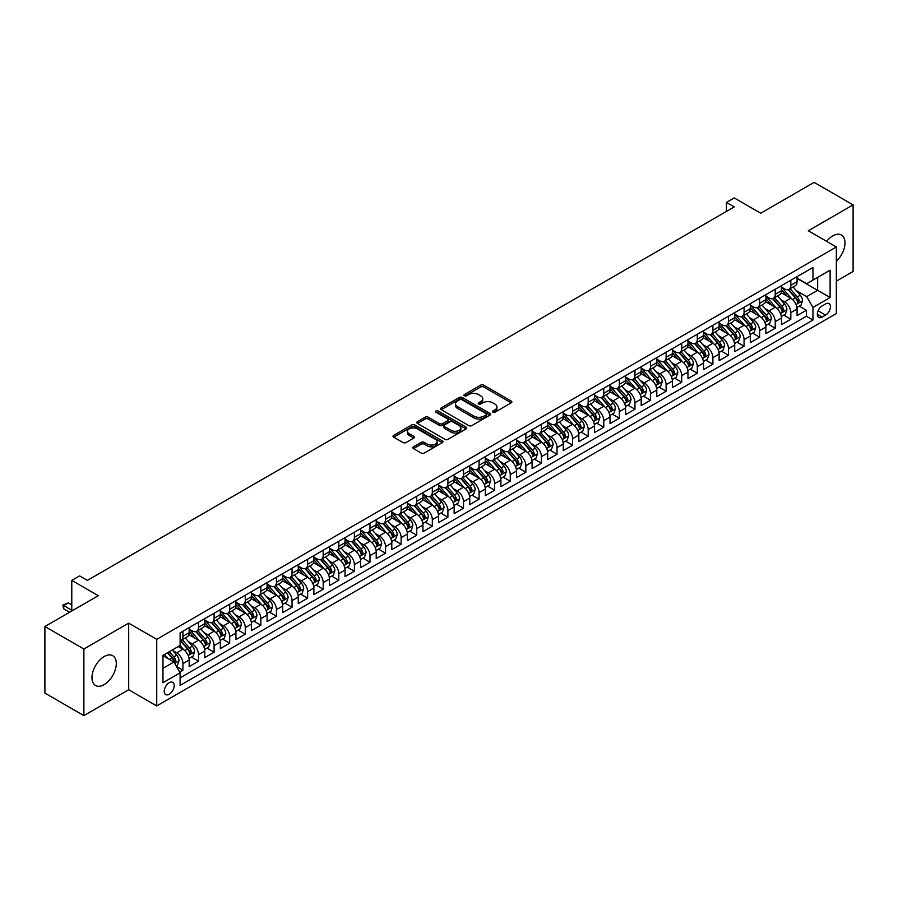 <?xml version="1.0" encoding="UTF-8"?>
<svg xmlns="http://www.w3.org/2000/svg" width="898" height="898" viewBox="0 0 898 898"><rect width="100%" height="100%" fill="white"/><g stroke="black" fill="none" stroke-linecap="round" stroke-linejoin="round"><path stroke-width="1.35" d="M492.845 412.216A1.515 0.876 0 0 0 494.989 412.216L511.243 402.832A2.166 1.246 0 0 0 511.871 401.945A2.166 1.246 0 0 0 511.243 401.069L483.708 385.163A2.166 1.246 0 0 0 480.643 385.163L464.389 394.548A1.515 0.876 0 0 0 463.94 395.165A1.515 0.876 0 0 0 464.389 395.794A1.515 0.876 0 0 0 466.533 395.794L468.633 394.57A6.926 3.996 0 0 1 478.421 394.57L480.722 395.895A6.926 3.996 0 0 1 482.742 398.723A6.926 3.996 0 0 1 480.722 401.552L478.612 402.764A1.515 0.876 0 0 0 478.174 403.382A1.515 0.876 0 0 0 478.612 403.999A1.515 0.876 0 0 0 480.756 403.999L482.866 402.787A6.926 3.996 0 0 1 492.654 402.787L494.944 404.111A6.926 3.996 0 0 1 496.976 406.94A6.926 3.996 0 0 1 494.944 409.769L492.845 410.981A1.515 0.876 0 0 0 492.396 411.598A1.515 0.876 0 0 0 492.845 412.216L492.845 410.981M104.134 684.646A17.197 9.923 120 0 0 115.359 669.493A17.197 9.923 120 0 0 112.733 655.72A17.197 9.923 120 0 0 104.134 656.561A17.197 9.923 120 0 0 92.898 671.715A17.197 9.923 120 0 0 95.536 685.5A17.197 9.923 120 0 0 104.134 684.646M836.341 261.307A17.197 9.923 120 0 0 841.437 235.007A17.197 9.923 120 0 0 832.839 235.848A17.197 9.923 120 0 0 826.654 241.371M169.206 694.233A7.049 4.075 120 0 0 173.819 688.014A7.049 4.075 120 0 0 172.73 682.357A7.049 4.075 120 0 0 169.206 682.716A7.049 4.075 120 0 0 164.603 688.923A7.049 4.075 120 0 0 165.681 694.581A7.049 4.075 120 0 0 169.206 694.233M413.473 446.822A2.166 1.246 0 0 0 412.844 447.709A2.166 1.246 0 0 0 413.473 448.585L421.207 453.052A2.166 1.246 0 0 0 424.26 453.052L442.321 442.624A2.166 1.246 0 0 0 442.95 441.749A2.166 1.246 0 0 0 442.321 440.862L414.775 424.956A2.166 1.246 0 0 0 411.711 424.956L393.661 435.384A2.166 1.246 0 0 0 393.032 436.271A2.166 1.246 0 0 0 393.661 437.146L403 442.534A2.166 1.246 0 0 0 406.053 442.534L413.776 438.078A2.166 1.246 0 0 0 414.416 437.191A2.166 1.246 0 0 0 413.776 436.316L409.151 433.644A5.792 3.345 0 0 1 407.456 431.276A5.792 3.345 0 0 1 411.026 428.189A5.792 3.345 0 0 1 417.334 428.918L435.474 439.38A5.792 3.345 0 0 1 437.169 441.749A5.792 3.345 0 0 1 433.588 444.836A5.792 3.345 0 0 1 427.28 444.106L424.26 442.366A2.166 1.246 0 0 0 421.207 442.366L413.473 446.822L413.473 448.585M836.341 281.164L853.1 271.488L853.1 204.89L814.127 182.395L760.741 213.219L734.25 197.919L726.448 202.42L734.25 206.922L87.375 580.389L79.585 575.887L71.784 580.389L71.784 610.988M83.873 649.007L83.873 715.605L128.683 689.731L128.683 623.133L83.873 649.007L44.9 626.512L98.286 595.688L71.784 580.389M128.683 623.133L156.735 639.331L836.341 246.972L836.341 313.559L156.735 705.929L156.735 639.331M853.1 204.89L808.29 230.764L836.341 246.972M468.79 425.585A2.166 1.246 0 0 0 471.843 425.585L489.904 415.157A2.166 1.246 0 0 0 490.533 414.27A2.166 1.246 0 0 0 489.904 413.394L462.358 397.488A2.166 1.246 0 0 0 459.293 397.488L441.244 407.916A2.166 1.246 0 0 0 440.615 408.792A2.166 1.246 0 0 0 441.244 409.679L468.79 425.585M436.574 412.541A1.515 0.876 0 0 1 438.112 412.754L438.112 410.958L466.107 427.122A2.166 1.246 0 0 1 466.747 428.009A2.166 1.246 0 0 1 466.107 428.896L448.057 439.313A2.166 1.246 0 0 1 444.993 439.313L417.458 423.418L425.181 418.984L425.181 417.188L417.458 421.645A2.166 1.246 0 0 0 416.818 422.531A2.166 1.246 0 0 0 417.458 423.418L417.458 421.645M425.181 418.984A2.166 1.246 0 0 1 428.245 418.984L428.245 417.188A2.166 1.246 0 0 0 425.181 417.188M428.245 417.188L439.414 423.632A2.166 1.246 0 0 0 442.467 423.632L447.597 420.679A2.166 1.246 0 0 0 448.225 419.793A2.166 1.246 0 0 0 447.597 418.906L435.968 412.193A1.515 0.876 0 0 1 435.519 411.576A1.515 0.876 0 0 1 436.462 410.768A1.515 0.876 0 0 1 438.112 410.958M83.873 715.605L44.9 693.11L44.9 626.512M179.69 672.063L182.923 670.2L176.457 666.462M172.775 650.579L176.693 652.835A8.823 5.096 60 0 1 182.923 663.633L189.164 660.03L189.164 666.597L198.514 661.197L191.42 657.111M188.367 641.576L192.273 643.832A8.823 5.096 60 0 1 198.514 654.631L204.744 651.028L204.744 657.605L214.094 652.206L207.011 648.109M203.947 632.574L207.865 634.83A8.823 5.096 60 0 1 214.094 645.628L220.336 642.036L220.336 648.603L229.686 643.204L222.592 639.107M219.539 623.571L223.456 625.839A8.823 5.096 60 0 1 229.686 636.637L235.927 633.034L235.927 639.601L245.277 634.201L238.183 630.104M235.13 614.58L239.036 616.836A8.823 5.096 60 0 1 245.277 627.635L251.507 624.031L251.507 630.609L260.858 625.21L253.775 621.113M250.71 605.578L254.628 607.834A8.823 5.096 60 0 1 260.858 618.632L267.099 615.04L267.099 621.607L276.449 616.208L269.355 612.11M266.302 596.575L270.219 598.843A8.823 5.096 60 0 1 276.449 609.641L282.679 606.038L282.679 612.604L292.041 607.205L284.947 603.108M281.882 587.584L285.8 589.84A8.823 5.096 60 0 1 292.041 600.639L298.271 597.035L298.271 603.602L307.621 598.203L300.527 594.117M297.474 578.581L301.391 580.838A8.823 5.096 60 0 1 307.621 591.636L313.862 588.033L313.862 594.611L323.213 589.211L316.118 585.114M313.065 569.579L316.972 571.835A8.823 5.096 60 0 1 323.213 582.634L329.443 579.042L329.443 585.608L338.793 580.209L331.71 576.112M328.646 560.577L332.563 562.844A8.823 5.096 60 0 1 338.793 573.642L345.034 570.039L345.034 576.606L354.384 571.207L347.29 567.121M344.237 551.585L348.155 553.841A8.823 5.096 60 0 1 354.384 564.64L360.626 561.037L360.626 567.615L369.976 562.215L362.882 558.118M359.829 542.583L363.735 544.839A8.823 5.096 60 0 1 369.976 555.638L376.206 552.046L376.206 558.612L385.556 553.213L378.462 549.116M375.409 533.58L379.326 535.848A8.823 5.096 60 0 1 385.556 546.646L391.797 543.043L391.797 549.61L401.148 544.21L394.054 540.113M391 524.589L394.907 526.845A8.823 5.096 60 0 1 401.148 537.644L407.378 534.041L407.378 540.607L416.739 535.208L409.645 531.122M406.581 515.587L410.498 517.843A8.823 5.096 60 0 1 416.739 528.641L422.969 525.038L422.969 531.616L432.32 526.217L425.225 522.12M422.172 506.584L426.09 508.84A8.823 5.096 60 0 1 432.32 519.639L438.561 516.047L438.561 522.614L447.911 517.214L440.817 513.117M437.764 497.582L441.67 499.849A8.823 5.096 60 0 1 447.911 510.648L454.141 507.044L454.141 513.611L463.491 508.212L456.409 504.126M453.344 488.591L457.262 490.847A8.823 5.096 60 0 1 463.491 501.645L469.733 498.042L469.733 504.62L479.083 499.221L471.989 495.124M468.936 479.588L472.853 481.844A8.823 5.096 60 0 1 479.083 492.643L485.313 489.051L485.313 495.617L494.675 490.218L487.58 486.121M484.527 470.586L488.433 472.853A8.823 5.096 60 0 1 494.675 483.652L500.904 480.048L500.904 486.615L510.255 481.216L503.161 477.119M500.107 461.594L504.025 463.851A8.823 5.096 60 0 1 510.255 474.649L516.496 471.046L516.496 477.613L525.846 472.213L518.752 468.127M515.699 452.592L519.605 454.848A8.823 5.096 60 0 1 525.846 465.647L532.076 462.055L532.076 468.621L541.438 463.222L534.344 459.125M531.279 443.59L535.197 445.846A8.823 5.096 60 0 1 541.438 456.644L547.668 453.052L547.668 459.619L557.018 454.22L549.924 450.123M546.871 434.587L550.788 436.855A8.823 5.096 60 0 1 557.018 447.653L563.259 444.05L563.259 450.616L572.61 445.217L565.516 441.131M562.462 425.596L566.369 427.852A8.823 5.096 60 0 1 572.61 438.651L578.84 435.047L578.84 441.625L588.19 436.226L581.107 432.129M578.043 416.593L581.96 418.85A8.823 5.096 60 0 1 588.19 429.648L594.431 426.056L594.431 432.623L603.782 427.224L596.687 423.126M593.634 407.591L597.552 409.858A8.823 5.096 60 0 1 603.782 420.657L610.011 417.054L610.011 423.62L619.373 418.221L612.279 414.124M609.226 398.6L613.132 400.856A8.823 5.096 60 0 1 619.373 411.654L625.603 408.051L625.603 414.618L634.953 409.219L627.859 405.133M624.806 389.597L628.723 391.854A8.823 5.096 60 0 1 634.953 402.652L641.194 399.06L641.194 405.627L650.545 400.227L643.451 396.13M640.397 380.595L644.304 382.851A8.823 5.096 60 0 1 650.545 393.65L656.775 390.058L656.775 396.624L666.125 391.225L659.042 387.128M655.978 371.592L659.895 373.86A8.823 5.096 60 0 1 666.125 384.658L672.366 381.055L672.366 387.622L681.717 382.222L674.623 378.137M671.569 362.601L675.487 364.857A8.823 5.096 60 0 1 681.717 375.656L687.958 372.053L687.958 378.63L697.308 373.231L690.214 369.134M687.161 353.599L691.067 355.855A8.823 5.096 60 0 1 697.308 366.653L703.538 363.061L703.538 369.628L712.889 364.229L705.806 360.132M702.741 344.596L706.659 346.864A8.823 5.096 60 0 1 712.889 357.662L719.13 354.059L719.13 360.626L728.48 355.226L721.386 351.129M718.333 335.605L722.25 337.861A8.823 5.096 60 0 1 728.48 348.66L734.71 345.056L734.71 351.623L744.072 346.224L736.977 342.138M733.913 326.603L737.83 328.859A8.823 5.096 60 0 1 744.072 339.657L750.301 336.065L750.301 342.632L759.652 337.233L752.558 333.136M749.504 317.6L753.422 319.856A8.823 5.096 60 0 1 759.652 330.655L765.893 327.063L765.893 333.629L775.243 328.23L768.149 324.133M765.096 308.598L769.002 310.865A8.823 5.096 60 0 1 775.243 321.664L781.473 318.06L781.473 324.627L790.824 319.228L790.824 312.661A8.823 5.096 -120 0 0 784.594 301.863L780.676 299.606M783.741 315.142L790.824 319.228M189.164 660.03A8.823 5.096 -120 0 0 182.923 649.232L178.253 646.538M204.744 651.028A8.823 5.096 -120 0 0 198.514 640.229L188.872 634.673M220.336 642.036A8.823 5.096 -120 0 0 214.094 631.238L204.463 625.67M235.927 633.034A8.823 5.096 -120 0 0 229.686 622.235L220.044 616.668M251.507 624.031A8.823 5.096 -120 0 0 245.277 613.233L235.635 607.665M267.099 615.04A8.823 5.096 -120 0 0 260.858 604.242L251.227 598.674M282.679 606.038A8.823 5.096 -120 0 0 276.449 595.239L266.807 589.672M298.271 597.035A8.823 5.096 -120 0 0 292.041 586.237L282.399 580.669M313.862 588.033A8.823 5.096 -120 0 0 307.621 577.234L297.979 571.678M329.443 579.042A8.823 5.096 -120 0 0 323.213 568.243L313.57 562.676M345.034 570.039A8.823 5.096 -120 0 0 338.793 559.241L329.162 553.673M360.626 561.037A8.823 5.096 -120 0 0 354.384 550.238L344.742 544.671M376.206 552.046A8.823 5.096 -120 0 0 369.976 541.247L360.334 535.679M391.797 543.043A8.823 5.096 -120 0 0 385.556 532.245L375.925 526.677M407.378 534.041A8.823 5.096 -120 0 0 401.148 523.242L391.506 517.675M422.969 525.038A8.823 5.096 -120 0 0 416.739 514.24L407.097 508.683M438.561 516.047A8.823 5.096 -120 0 0 432.32 505.248L422.677 499.681M454.141 507.044A8.823 5.096 -120 0 0 447.911 496.246L438.269 490.678M469.733 498.042A8.823 5.096 -120 0 0 463.491 487.244L453.86 481.676M485.313 489.051A8.823 5.096 -120 0 0 479.083 478.252L469.441 472.685M500.904 480.048A8.823 5.096 -120 0 0 494.675 469.25L485.032 463.682M516.496 471.046A8.823 5.096 -120 0 0 510.255 460.247L500.624 454.68M532.076 462.055A8.823 5.096 -120 0 0 525.846 451.245L516.204 445.689M547.668 453.052A8.823 5.096 -120 0 0 541.438 442.254L531.796 436.686M563.259 444.05A8.823 5.096 -120 0 0 557.018 433.251L547.376 427.684M578.84 435.047A8.823 5.096 -120 0 0 572.61 424.249L562.967 418.681M594.431 426.056A8.823 5.096 -120 0 0 588.19 415.258L578.559 409.69M610.011 417.054A8.823 5.096 -120 0 0 603.782 406.255L594.139 400.688M625.603 408.051A8.823 5.096 -120 0 0 619.373 397.253L609.731 391.685M641.194 399.06A8.823 5.096 -120 0 0 634.953 388.25L625.311 382.694M656.775 390.058A8.823 5.096 -120 0 0 650.545 379.259L640.903 373.691M672.366 381.055A8.823 5.096 -120 0 0 666.125 370.257L656.494 364.689M687.958 372.053A8.823 5.096 -120 0 0 681.717 361.254L672.074 355.698M703.538 363.061A8.823 5.096 -120 0 0 697.308 352.263L687.666 346.695M719.13 354.059A8.823 5.096 -120 0 0 712.889 343.261L703.257 337.693M734.71 345.056A8.823 5.096 -120 0 0 728.48 334.258L718.838 328.69M750.301 336.065A8.823 5.096 -120 0 0 744.072 325.256L734.429 319.699M765.893 327.063A8.823 5.096 -120 0 0 759.652 316.264L750.01 310.697M781.473 318.06A8.823 5.096 -120 0 0 775.243 307.262L765.601 301.694M825.588 303.928L822.164 305.915A6.836 3.94 120 0 0 817.696 311.932A6.836 3.94 120 0 0 818.74 317.409A6.836 3.94 120 0 0 822.164 317.073L825.588 315.097A6.836 3.94 120 0 0 830.055 309.069A6.836 3.94 120 0 0 829 303.591A6.836 3.94 120 0 0 825.588 303.928M162.976 668.314L173.886 662.017L180.116 672.815L180.116 685.41L812.959 320.036L812.959 307.442L806.73 296.643L796.268 290.604M180.116 672.815L162.976 682.716L162.976 655.349L180.116 645.449L180.116 632.854L812.959 267.481L812.959 280.086L830.111 270.186L830.111 297.541L812.959 307.442M189.164 629.071L192.273 630.879A8.823 5.096 60 0 0 196.684 631.316L202.926 627.713A8.823 5.096 -120 0 0 204.744 623.672L204.744 618.632M204.744 620.08L207.865 621.876A8.823 5.096 60 0 0 212.276 622.314L218.506 618.711A8.823 5.096 -120 0 0 220.336 614.681L220.336 609.641M220.336 611.078L223.456 612.874A8.823 5.096 60 0 0 227.856 613.312L234.097 609.708A8.823 5.096 -120 0 0 235.927 605.679L235.927 600.639M235.927 602.075L239.036 603.871A8.823 5.096 60 0 0 243.448 604.309L249.678 600.717A8.823 5.096 -120 0 0 251.507 596.676L251.507 591.636M251.507 593.073L254.628 594.88A8.823 5.096 60 0 0 259.039 595.318L265.269 591.715A8.823 5.096 -120 0 0 267.099 587.674L267.099 582.634M267.099 584.082L270.219 585.878A8.823 5.096 60 0 0 274.62 586.315L280.861 582.712A8.823 5.096 -120 0 0 282.679 578.682L282.679 573.642M282.679 575.079L285.8 576.875A8.823 5.096 60 0 0 290.211 577.313L296.441 573.721A8.823 5.096 -120 0 0 298.271 569.68L298.271 564.64M298.271 566.077L301.391 567.884A8.823 5.096 60 0 0 305.803 568.322L312.033 564.719A8.823 5.096 -120 0 0 313.862 560.678L313.862 555.638M313.862 557.086L316.972 558.882A8.823 5.096 60 0 0 321.383 559.319L327.624 555.716A8.823 5.096 -120 0 0 329.443 551.686L329.443 546.646M329.443 548.083L332.563 549.879A8.823 5.096 60 0 0 336.974 550.317L343.204 546.714A8.823 5.096 -120 0 0 345.034 542.684L345.034 537.644M345.034 539.081L348.155 540.877A8.823 5.096 60 0 0 352.555 541.314L358.796 537.722A8.823 5.096 -120 0 0 360.626 533.681L360.626 528.641M360.626 530.078L363.735 531.885A8.823 5.096 60 0 0 368.146 532.323L374.376 528.72A8.823 5.096 -120 0 0 376.206 524.679L376.206 519.639M376.206 521.087L379.326 522.883A8.823 5.096 60 0 0 383.738 523.321L389.968 519.717A8.823 5.096 -120 0 0 391.797 515.688L391.797 510.648M391.797 512.085L394.907 513.88A8.823 5.096 60 0 0 399.318 514.318L405.559 510.726A8.823 5.096 -120 0 0 407.378 506.685L407.378 501.645M407.378 503.082L410.498 504.889A8.823 5.096 60 0 0 414.91 505.327L421.14 501.724A8.823 5.096 -120 0 0 422.969 497.683L422.969 492.643M422.969 494.091L426.09 495.887A8.823 5.096 60 0 0 430.49 496.325L436.731 492.721A8.823 5.096 -120 0 0 438.561 488.692L438.561 483.652M438.561 485.088L441.67 486.884A8.823 5.096 60 0 0 446.082 487.322L452.323 483.719A8.823 5.096 -120 0 0 454.141 479.689L454.141 474.649M454.141 476.086L457.262 477.882A8.823 5.096 60 0 0 461.673 478.32L467.903 474.728A8.823 5.096 -120 0 0 469.733 470.687L469.733 465.647M469.733 467.083L472.853 468.891A8.823 5.096 60 0 0 477.253 469.328L483.494 465.725A8.823 5.096 -120 0 0 485.313 461.684L485.313 456.644M485.313 458.092L488.433 459.888A8.823 5.096 60 0 0 492.845 460.326L499.075 456.723A8.823 5.096 -120 0 0 500.904 452.693L500.904 447.653M500.904 449.09L504.025 450.886A8.823 5.096 60 0 0 508.436 451.324L514.666 447.732A8.823 5.096 -120 0 0 516.496 443.691L516.496 438.651M516.496 440.087L519.605 441.895A8.823 5.096 60 0 0 524.017 442.332L530.258 438.729A8.823 5.096 -120 0 0 532.076 434.688L532.076 429.648M532.076 431.096L535.197 432.892A8.823 5.096 60 0 0 539.608 433.33L545.838 429.727A8.823 5.096 -120 0 0 547.668 425.697L547.668 420.657M547.668 422.094L550.788 423.89A8.823 5.096 60 0 0 555.189 424.327L561.43 420.724A8.823 5.096 -120 0 0 563.259 416.694L563.259 411.654M563.259 413.091L566.369 414.887A8.823 5.096 60 0 0 570.78 415.325L577.021 411.733A8.823 5.096 -120 0 0 578.84 407.692L578.84 402.652M578.84 404.089L581.96 405.896A8.823 5.096 60 0 0 586.372 406.334L592.601 402.731A8.823 5.096 -120 0 0 594.431 398.69L594.431 393.65M594.431 395.098L597.552 396.894A8.823 5.096 60 0 0 601.952 397.331L608.193 393.728A8.823 5.096 -120 0 0 610.011 389.698L610.011 384.658M610.011 386.095L613.132 387.891A8.823 5.096 60 0 0 617.543 388.329L623.773 384.737A8.823 5.096 -120 0 0 625.603 380.696L625.603 375.656M625.603 377.093L628.723 378.9A8.823 5.096 60 0 0 633.135 379.338L639.365 375.734A8.823 5.096 -120 0 0 641.194 371.693L641.194 366.653M641.194 368.101L644.304 369.897A8.823 5.096 60 0 0 648.715 370.335L654.956 366.732A8.823 5.096 -120 0 0 656.775 362.702L656.775 357.662M656.775 359.099L659.895 360.895A8.823 5.096 60 0 0 664.307 361.333L670.537 357.73A8.823 5.096 -120 0 0 672.366 353.7L672.366 348.66M672.366 350.097L675.487 351.904A8.823 5.096 60 0 0 679.887 352.33L686.128 348.738A8.823 5.096 -120 0 0 687.958 344.697L687.958 339.657M687.958 341.094L691.067 342.901A8.823 5.096 60 0 0 695.479 343.339L701.708 339.736A8.823 5.096 -120 0 0 703.538 335.695L703.538 330.655M703.538 332.103L706.659 333.899A8.823 5.096 60 0 0 711.07 334.337L717.3 330.733A8.823 5.096 -120 0 0 719.13 326.704L719.13 321.664M719.13 323.1L722.25 324.896A8.823 5.096 60 0 0 726.65 325.334L732.891 321.742A8.823 5.096 -120 0 0 734.71 317.701L734.71 312.661M734.71 314.098L737.83 315.905A8.823 5.096 60 0 0 742.242 316.343L748.472 312.74A8.823 5.096 -120 0 0 750.301 308.699L750.301 303.659M750.301 305.107L753.422 306.903A8.823 5.096 60 0 0 757.833 307.341L764.063 303.737A8.823 5.096 -120 0 0 765.893 299.708L765.893 294.667M765.893 296.104L769.002 297.9A8.823 5.096 60 0 0 773.414 298.338L779.655 294.735A8.823 5.096 -120 0 0 781.473 290.705L781.473 285.665M180.116 677.855L806.415 316.264L806.415 310.237L797.065 315.636L797.065 309.058A8.823 5.096 -120 0 0 790.824 298.259L781.193 292.703M781.473 287.102L784.594 288.909A8.823 5.096 -120 0 0 789.005 289.336A8.823 5.096 -120 0 0 790.824 285.306L790.824 280.266M789.005 289.336L795.235 285.744A8.823 5.096 -120 0 0 797.065 281.703L797.065 276.663M182.923 631.238L182.923 636.278A8.823 5.096 60 0 1 181.104 640.308A8.823 5.096 60 0 1 180.116 640.667M181.104 640.308L187.334 636.716A8.823 5.096 -120 0 0 189.164 632.675L189.164 627.635M198.514 622.235L198.514 627.275A8.823 5.096 60 0 1 196.684 631.316M214.094 613.233L214.094 618.273A8.823 5.096 60 0 1 212.276 622.314M229.686 604.242L229.686 609.271A8.823 5.096 60 0 1 227.856 613.312M245.277 595.239L245.277 600.279A8.823 5.096 60 0 1 243.448 604.309M260.858 586.237L260.858 591.277A8.823 5.096 60 0 1 259.039 595.318M276.449 577.234L276.449 582.274A8.823 5.096 60 0 1 274.62 586.315M292.041 568.243L292.041 573.283A8.823 5.096 60 0 1 290.211 577.313M307.621 559.241L307.621 564.281A8.823 5.096 60 0 1 305.803 568.322M323.213 550.238L323.213 555.278A8.823 5.096 60 0 1 321.383 559.319M338.793 541.247L338.793 546.287A8.823 5.096 60 0 1 336.974 550.317M354.384 532.245L354.384 537.285A8.823 5.096 60 0 1 352.555 541.314M369.976 523.242L369.976 528.282A8.823 5.096 60 0 1 368.146 532.323M385.556 514.24L385.556 519.28A8.823 5.096 60 0 1 383.738 523.321M401.148 505.248L401.148 510.289A8.823 5.096 60 0 1 399.318 514.318M416.739 496.246L416.739 501.286A8.823 5.096 60 0 1 414.91 505.327M432.32 487.244L432.32 492.284A8.823 5.096 60 0 1 430.49 496.325M447.911 478.252L447.911 483.292A8.823 5.096 60 0 1 446.082 487.322M463.491 469.25L463.491 474.29A8.823 5.096 60 0 1 461.673 478.32M479.083 460.247L479.083 465.287A8.823 5.096 60 0 1 477.253 469.328M494.675 451.245L494.675 456.285A8.823 5.096 60 0 1 492.845 460.326M510.255 442.254L510.255 447.294A8.823 5.096 60 0 1 508.436 451.324M525.846 433.251L525.846 438.291A8.823 5.096 60 0 1 524.017 442.332M541.438 424.249L541.438 429.289A8.823 5.096 60 0 1 539.608 433.33M557.018 415.258L557.018 420.298A8.823 5.096 60 0 1 555.189 424.327M572.61 406.255L572.61 411.295A8.823 5.096 60 0 1 570.78 415.325M588.19 397.253L588.19 402.293A8.823 5.096 60 0 1 586.372 406.334M603.782 388.25L603.782 393.29A8.823 5.096 60 0 1 601.952 397.331M619.373 379.259L619.373 384.299A8.823 5.096 60 0 1 617.543 388.329M634.953 370.257L634.953 375.297A8.823 5.096 60 0 1 633.135 379.338M650.545 361.254L650.545 366.294A8.823 5.096 60 0 1 648.715 370.335M666.125 352.263L666.125 357.303A8.823 5.096 60 0 1 664.307 361.333M681.717 343.261L681.717 348.301A8.823 5.096 60 0 1 679.887 352.33M697.308 334.258L697.308 339.298A8.823 5.096 60 0 1 695.479 343.339M712.889 325.256L712.889 330.296A8.823 5.096 60 0 1 711.07 334.337M728.48 316.264L728.48 321.304A8.823 5.096 60 0 1 726.65 325.334M744.072 307.262L744.072 312.302A8.823 5.096 60 0 1 742.242 316.343M759.652 298.259L759.652 303.3A8.823 5.096 60 0 1 757.833 307.341M775.243 289.268L775.243 294.308A8.823 5.096 60 0 1 773.414 298.338M775.243 321.664L775.243 328.23M759.652 330.655L759.652 337.233M744.072 339.657L744.072 346.224M728.48 348.66L728.48 355.226M712.889 357.662L712.889 364.229M697.308 366.653L697.308 373.231M681.717 375.656L681.717 382.222M666.125 384.658L666.125 391.225M650.545 393.65L650.545 400.227M634.953 402.652L634.953 409.219M619.373 411.654L619.373 418.221M603.782 420.657L603.782 427.224M588.19 429.648L588.19 436.226M572.61 438.651L572.61 445.217M557.018 447.653L557.018 454.22M541.438 456.644L541.438 463.222M525.846 465.647L525.846 472.213M510.255 474.649L510.255 481.216M494.675 483.652L494.675 490.218M479.083 492.643L479.083 499.221M463.491 501.645L463.491 508.212M447.911 510.648L447.911 517.214M432.32 519.639L432.32 526.217M416.739 528.641L416.739 535.208M401.148 537.644L401.148 544.21M385.556 546.646L385.556 553.213M369.976 555.638L369.976 562.215M354.384 564.64L354.384 571.207M338.793 573.642L338.793 580.209M323.213 582.634L323.213 589.211M307.621 591.636L307.621 598.203M292.041 600.639L292.041 607.205M276.449 609.641L276.449 616.208M260.858 618.632L260.858 625.21M245.277 627.635L245.277 634.201M229.686 636.637L229.686 643.204M214.094 645.628L214.094 652.206M198.514 654.631L198.514 661.197M182.923 663.633L182.923 670.2M173.886 662.017L162.976 655.708M806.73 296.643L817.64 290.346L817.64 277.381L830.111 270.186M797.065 278.47L830.111 297.541M797.065 278.099L806.73 283.689L812.959 280.086M128.683 689.731L156.735 705.929M726.448 202.42L726.448 211.423M799.321 306.139L806.415 310.237M806.415 316.264L812.959 320.036M493.451 412.429L494.944 411.565A6.926 3.996 0 0 0 496.976 408.736L496.976 406.94M482.742 398.723L482.742 400.53A6.926 3.996 0 0 1 480.722 403.348L479.218 404.212M511.209 402.854L483.708 386.971A2.166 1.246 0 0 0 480.643 386.971L464.996 396.007M489.87 415.168L462.358 399.284A2.166 1.246 0 0 0 459.293 399.284L441.277 409.701M486.076 414.887A1.515 0.876 0 0 0 486.514 414.27A1.515 0.876 0 0 0 486.076 413.652L461.898 399.7A1.515 0.876 0 0 0 459.754 399.7L457.542 400.979A6.926 3.996 0 0 0 455.511 403.808A6.926 3.996 0 0 0 457.542 406.637L474.065 416.167A6.926 3.996 0 0 0 483.854 416.167L486.076 414.887L486.076 416.694A1.515 0.876 0 0 0 486.514 416.077L486.514 414.27M455.511 403.808L455.511 405.604A6.926 3.996 0 0 0 457.542 408.433L457.542 406.637M486.076 416.694L483.854 417.974A6.926 3.996 0 0 1 474.065 417.974L457.542 408.433M428.245 418.984L439.414 425.439A2.166 1.246 0 0 0 442.467 425.439L447.597 422.475A2.166 1.246 0 0 0 448.225 421.589L448.225 419.793M438.112 412.754L466.073 428.907M450.998 430.322A5.792 3.345 0 0 0 457.306 431.051A5.792 3.345 0 0 0 460.876 427.964A5.792 3.345 0 0 0 459.181 425.596L452.794 421.914A2.166 1.246 0 0 0 449.741 421.914L444.611 424.877A2.166 1.246 0 0 0 443.982 425.753A2.166 1.246 0 0 0 444.611 426.64L450.998 430.322L450.998 432.129A5.792 3.345 0 0 0 457.306 432.847A5.792 3.345 0 0 0 460.876 429.76L460.876 427.964M443.982 425.753L443.982 427.56A2.166 1.246 0 0 0 444.611 428.436L444.611 426.64M450.998 432.129L444.611 428.436M437.169 441.749L437.169 443.545A5.792 3.345 0 0 1 433.588 446.632A5.792 3.345 0 0 1 427.28 445.902L424.26 444.162A2.166 1.246 0 0 0 421.207 444.162L413.507 448.607M407.456 431.276L407.456 433.072A5.792 3.345 0 0 0 409.151 435.44L409.151 433.644M413.754 438.101L409.151 435.44M442.287 442.647L414.775 426.763A2.166 1.246 0 0 0 411.711 426.763L393.694 437.169M796.93 307.52L800.96 305.197L802.52 300.695A5.837 3.368 -120 0 0 800.241 295.206L793.125 286.967M791.699 298.832L783.247 289.055A16.86 9.732 -120 0 0 781.473 287.203M787.063 296.093L782.338 290.615A13.998 8.082 -120 0 0 781.473 289.684M788.208 289.661L795.415 298.001A5.837 3.368 60 0 1 797.491 302.02L799.366 300.942A5.837 3.368 -120 0 0 797.278 296.912L790.161 288.673M788.635 289.526L796.369 298.484A2.975 1.717 60 0 1 797.121 299.651L799.366 300.942M797.491 302.02L797.918 302.716M781.35 316.523L785.368 314.188L786.929 309.687A5.837 3.368 -120 0 0 784.661 304.209L777.533 295.958M776.108 307.834L767.667 298.057A16.86 9.732 -120 0 0 765.893 296.194M771.472 305.084L766.746 299.618A13.998 8.082 -120 0 0 765.893 298.675M772.617 298.652L779.823 306.993A5.837 3.368 60 0 1 781.911 311.022L783.774 309.945A5.837 3.368 -120 0 0 781.698 305.915L774.57 297.676M773.043 298.518L780.789 307.486A2.975 1.717 60 0 1 781.529 308.643L783.774 309.945M781.911 311.022L782.338 311.718M765.758 325.514L769.788 323.19L771.348 318.689A5.837 3.368 -120 0 0 769.07 313.211L761.953 304.961M760.516 316.837L752.075 307.049A16.86 9.732 -120 0 0 750.301 305.197M755.892 314.087L751.166 308.62A13.998 8.082 -120 0 0 750.301 307.677M757.036 307.655L764.232 315.995A5.837 3.368 60 0 1 766.32 320.025L768.194 318.936A5.837 3.368 -120 0 0 766.106 314.917L758.99 306.667M757.463 307.52L765.197 316.478A2.975 1.717 60 0 1 765.949 317.645L768.194 318.936M766.32 320.025L766.746 320.709M750.167 334.516L754.197 332.193L755.757 327.691A5.837 3.368 -120 0 0 753.478 322.202L746.361 313.963M744.936 325.828L736.483 316.051A16.86 9.732 -120 0 0 734.71 314.199M740.3 323.089L735.574 317.611A13.998 8.082 -120 0 0 734.71 316.68M741.445 316.657L748.651 324.997A5.837 3.368 60 0 1 750.728 329.016L752.603 327.938A5.837 3.368 -120 0 0 750.526 323.92L743.398 315.669M741.871 316.523L749.606 325.48A2.975 1.717 60 0 1 750.358 326.648L752.603 327.938M750.728 329.016L751.155 329.712M734.586 343.519L738.616 341.184L740.165 336.694A5.837 3.368 -120 0 0 737.898 331.205L730.77 322.954M729.344 334.831L720.903 325.054A16.86 9.732 -120 0 0 719.13 323.201M724.708 332.08L719.994 326.614A13.998 8.082 -120 0 0 719.13 325.671M725.865 325.66L733.06 334A5.837 3.368 60 0 1 735.148 338.018L737.011 336.941A5.837 3.368 -120 0 0 734.934 332.911L727.807 324.672M726.28 325.514L734.025 334.483A2.975 1.717 60 0 1 734.777 335.639L737.011 336.941M735.148 338.018L735.574 338.714M718.995 352.51L723.025 350.186L724.585 345.685A5.837 3.368 -120 0 0 722.306 340.207L715.19 331.957M713.764 343.833L705.312 334.045A16.86 9.732 -120 0 0 703.538 332.193M709.128 341.083L704.402 335.616A13.998 8.082 -120 0 0 703.538 334.673M710.273 334.651L717.48 342.991A5.837 3.368 60 0 1 719.556 347.021L721.431 345.943A5.837 3.368 -120 0 0 719.343 341.914L712.226 333.663M710.7 334.516L718.434 343.474A2.975 1.717 60 0 1 719.186 344.641L721.431 345.943M719.556 347.021L719.983 347.706M703.415 361.512L707.433 359.189L708.993 354.688A5.837 3.368 -120 0 0 706.715 349.199L699.598 340.959M698.173 352.824L689.72 343.047A16.86 9.732 -120 0 0 687.958 341.195M693.537 350.085L688.811 344.619A13.998 8.082 -120 0 0 687.958 343.676M694.682 343.653L701.888 351.994A5.837 3.368 60 0 1 703.976 356.012L705.839 354.935A5.837 3.368 -120 0 0 703.763 350.916L696.635 342.666M695.108 343.519L702.853 352.476A2.975 1.717 60 0 1 703.594 353.644L705.839 354.935M703.976 356.012L704.391 356.708M687.823 370.515L691.853 368.191L693.413 363.69A5.837 3.368 -120 0 0 691.134 358.201L684.007 349.962M682.581 361.827L674.14 352.05A16.86 9.732 -120 0 0 672.366 350.198M677.956 359.088L673.231 353.61A13.998 8.082 -120 0 0 672.366 352.678M679.101 352.656L686.297 360.996A5.837 3.368 60 0 1 688.384 365.015L690.259 363.937A5.837 3.368 -120 0 0 688.171 359.907L681.054 351.668M679.517 352.521L687.262 361.479A2.975 1.717 60 0 1 688.014 362.646L690.259 363.937M688.384 365.015L688.811 365.711M672.232 379.517L676.261 377.182L677.822 372.681A5.837 3.368 -120 0 0 675.543 367.203L668.426 358.953M667.001 370.829L658.548 361.052A16.86 9.732 -120 0 0 656.775 359.189M662.365 368.079L657.639 362.612A13.998 8.082 -120 0 0 656.775 361.67M663.51 361.647L670.716 369.987A5.837 3.368 60 0 1 672.793 374.017L674.667 372.939A5.837 3.368 -120 0 0 672.58 368.91L665.463 360.67M663.936 361.512L671.67 370.481A2.975 1.717 60 0 1 672.422 371.637L674.667 372.939M672.793 374.017L673.219 374.713M656.651 388.508L660.67 386.185L662.23 381.684A5.837 3.368 -120 0 0 659.963 376.206L652.835 367.956M651.409 379.832L642.968 370.043A16.86 9.732 -120 0 0 641.194 368.191M646.773 377.081L642.059 371.615A13.998 8.082 -120 0 0 641.194 370.672M647.918 370.649L655.125 378.99A5.837 3.368 60 0 1 657.213 383.019L659.076 381.931A5.837 3.368 -120 0 0 656.999 377.912L649.871 369.662M648.345 370.515L656.09 379.472A2.975 1.717 60 0 1 656.842 380.64L659.076 381.931M657.213 383.019L657.639 383.704M641.06 397.511L645.09 395.187L646.65 390.686A5.837 3.368 -120 0 0 644.371 385.197L637.254 376.958M635.818 388.823L627.376 379.046A16.86 9.732 -120 0 0 625.603 377.194M631.193 386.084L626.467 380.606A13.998 8.082 -120 0 0 625.603 379.674M632.338 379.652L639.544 387.992A5.837 3.368 60 0 1 641.621 392.011L643.496 390.933A5.837 3.368 -120 0 0 641.408 386.915L634.291 378.664M632.764 379.517L640.499 388.475A2.975 1.717 60 0 1 641.251 389.642L643.496 390.933M641.621 392.011L642.048 392.707M625.468 406.513L629.498 404.179L631.058 399.689A5.837 3.368 -120 0 0 628.78 394.2L621.663 385.949M620.237 397.825L611.785 388.048A16.86 9.732 -120 0 0 610.011 386.196M615.601 395.075L610.876 389.609A13.998 8.082 -120 0 0 610.011 388.666M616.746 388.643L623.953 396.983A5.837 3.368 60 0 1 626.029 401.013L627.904 399.936A5.837 3.368 -120 0 0 625.827 395.906L618.7 387.667M617.173 388.508L624.907 397.477A2.975 1.717 60 0 1 625.659 398.633L627.904 399.936M626.029 401.013L626.456 401.709M609.888 415.505L613.918 413.181L615.467 408.68A5.837 3.368 -120 0 0 613.199 403.202L606.071 394.952M604.646 406.828L596.205 397.039A16.86 9.732 -120 0 0 594.431 395.187M600.021 404.078L595.295 398.611A13.998 8.082 -120 0 0 594.431 397.668M601.166 397.646L608.361 405.986A5.837 3.368 60 0 1 610.449 410.016L612.313 408.927A5.837 3.368 -120 0 0 610.236 404.908L603.108 396.658M601.581 397.511L609.327 406.468A2.975 1.717 60 0 1 610.079 407.636L612.313 408.927M610.449 410.016L610.876 410.7M594.296 424.507L598.326 422.183L599.886 417.682A5.837 3.368 -120 0 0 597.608 412.193L590.491 403.954M589.066 415.819L580.613 406.042A16.86 9.732 -120 0 0 578.84 404.19M584.43 413.08L579.704 407.613A13.998 8.082 -120 0 0 578.84 406.671M585.575 406.648L592.781 414.988A5.837 3.368 60 0 1 594.858 419.007L596.732 417.929A5.837 3.368 -120 0 0 594.644 413.911L587.528 405.66M586.001 406.513L593.735 415.471A2.975 1.717 60 0 1 594.487 416.638L596.732 417.929M594.858 419.007L595.284 419.703M578.716 433.51L582.735 431.186L584.295 426.685A5.837 3.368 -120 0 0 582.027 421.196L574.9 412.957M573.474 424.821L565.022 415.044A16.86 9.732 -120 0 0 563.259 413.192M568.838 422.082L564.112 416.605A13.998 8.082 -120 0 0 563.259 415.673M569.983 415.651L577.19 423.991A5.837 3.368 60 0 1 579.277 428.009L581.141 426.932A5.837 3.368 -120 0 0 579.064 422.902L571.936 414.663M570.41 415.516L578.155 424.473A2.975 1.717 60 0 1 578.896 425.641L581.141 426.932M579.277 428.009L579.693 428.705M563.125 442.512L567.154 440.177L568.715 435.676A5.837 3.368 -120 0 0 566.436 430.198L559.308 421.948M557.883 433.824L549.441 424.047A16.86 9.732 -120 0 0 547.668 422.183M553.258 431.074L548.532 425.607A13.998 8.082 -120 0 0 547.668 424.664M554.403 424.642L561.598 432.982A5.837 3.368 60 0 1 563.686 437.012L565.56 435.934A5.837 3.368 -120 0 0 563.473 431.904L556.356 423.665M554.818 424.507L562.563 433.476A2.975 1.717 60 0 1 563.315 434.632L565.56 435.934M563.686 437.012L564.112 437.708M547.533 451.503L551.563 449.18L553.123 444.678A5.837 3.368 -120 0 0 550.844 439.201L543.728 430.95M542.302 442.815L533.85 433.038A16.86 9.732 -120 0 0 532.076 431.186M537.666 440.076L532.941 434.61A13.998 8.082 -120 0 0 532.076 433.667M538.811 433.644L546.018 441.984A5.837 3.368 60 0 1 548.094 446.014L549.969 444.925A5.837 3.368 -120 0 0 547.881 440.907L540.764 432.656M539.238 433.51L546.972 442.467A2.975 1.717 60 0 1 547.724 443.634L549.969 444.925M548.094 446.014L548.521 446.699M531.953 460.506L535.983 458.182L537.532 453.681A5.837 3.368 -120 0 0 535.264 448.192L528.136 439.953M526.711 451.817L518.269 442.041A16.86 9.732 -120 0 0 516.496 440.188M522.075 449.079L517.36 443.601A13.998 8.082 -120 0 0 516.496 442.669M523.22 442.647L530.426 450.987A5.837 3.368 60 0 1 532.514 455.005L534.377 453.928A5.837 3.368 -120 0 0 532.301 449.909L525.173 441.659M523.646 442.512L531.391 451.469A2.975 1.717 60 0 1 532.144 452.637L534.377 453.928M532.514 455.005L532.941 455.701M516.361 469.508L520.391 467.173L521.951 462.683A5.837 3.368 -120 0 0 519.673 457.194L512.556 448.944M511.119 460.82L502.678 451.043A16.86 9.732 -120 0 0 500.904 449.191M506.494 458.07L501.769 452.603A13.998 8.082 -120 0 0 500.904 451.66M507.639 451.638L514.846 459.978A5.837 3.368 60 0 1 516.922 464.008L518.797 462.93A5.837 3.368 -120 0 0 516.709 458.9L509.593 450.661M508.066 451.503L515.8 460.472A2.975 1.717 60 0 1 516.552 461.628L518.797 462.93M516.922 464.008L517.349 464.704M500.77 478.499L504.799 476.176L506.36 471.675A5.837 3.368 -120 0 0 504.081 466.197L496.964 457.946M495.539 469.822L487.086 460.034A16.86 9.732 -120 0 0 485.313 458.182M490.903 467.072L486.177 461.606A13.998 8.082 -120 0 0 485.313 460.663M492.048 460.64L499.254 468.981A5.837 3.368 60 0 1 501.331 473.01L503.206 471.921A5.837 3.368 -120 0 0 501.129 467.903L494.001 459.653M492.474 460.506L500.208 469.463A2.975 1.717 60 0 1 500.961 470.631L503.206 471.921M501.331 473.01L501.758 473.695M485.189 487.502L489.219 485.178L490.768 480.677A5.837 3.368 -120 0 0 488.501 475.188L481.373 466.949M479.947 478.814L471.506 469.037A16.86 9.732 -120 0 0 469.733 467.185M475.323 476.075L470.597 470.608A13.998 8.082 -120 0 0 469.733 469.665M476.468 469.643L483.663 477.983A5.837 3.368 60 0 1 485.751 482.002L487.614 480.924A5.837 3.368 -120 0 0 485.537 476.905L478.41 468.655M476.883 469.508L484.628 478.466A2.975 1.717 60 0 1 485.38 479.633L487.614 480.924M485.751 482.002L486.177 482.697M469.598 496.504L473.628 494.181L475.188 489.679A5.837 3.368 -120 0 0 472.909 484.19L465.793 475.951M464.367 487.816L455.915 478.039A16.86 9.732 -120 0 0 454.141 476.187M459.731 485.077L455.005 479.599A13.998 8.082 -120 0 0 454.141 478.668M460.876 478.645L468.083 486.985A5.837 3.368 60 0 1 470.159 491.004L472.034 489.926A5.837 3.368 -120 0 0 469.946 485.897L462.829 477.657M461.303 478.499L469.037 487.468A2.975 1.717 60 0 1 469.789 488.635L472.034 489.926M470.159 491.004L470.586 491.7M454.018 505.507L458.036 503.172L459.596 498.671A5.837 3.368 -120 0 0 457.329 493.193L450.201 484.942M448.776 496.819L440.334 487.042A16.86 9.732 -120 0 0 438.561 485.178M444.14 494.068L439.414 488.602A13.998 8.082 -120 0 0 438.561 487.659M445.285 487.636L452.491 495.977A5.837 3.368 60 0 1 454.579 500.006L456.442 498.929A5.837 3.368 -120 0 0 454.366 494.899L447.238 486.66M445.711 487.502L453.456 496.471A2.975 1.717 60 0 1 454.197 497.627L456.442 498.929M454.579 500.006L454.994 500.702M438.426 514.498L442.456 512.174L444.016 507.673A5.837 3.368 -120 0 0 441.737 502.195L434.61 493.945M433.184 505.81L424.743 496.033A16.86 9.732 -120 0 0 422.969 494.181M428.559 503.071L423.834 497.604A13.998 8.082 -120 0 0 422.969 496.661M429.704 496.639L436.899 504.979A5.837 3.368 60 0 1 438.987 509.009L440.862 507.92A5.837 3.368 -120 0 0 438.774 503.901L431.657 495.651M430.12 496.504L437.865 505.462A2.975 1.717 60 0 1 438.617 506.629L440.862 507.92M438.987 509.009L439.414 509.694M422.835 523.5L426.864 521.177L428.425 516.676A5.837 3.368 -120 0 0 426.146 511.187L419.029 502.947M417.604 514.812L409.151 505.035A16.86 9.732 -120 0 0 407.378 503.183M412.968 512.073L408.242 506.595A13.998 8.082 -120 0 0 407.378 505.664M414.113 505.641L421.319 513.982A5.837 3.368 60 0 1 423.396 518L425.27 516.922A5.837 3.368 -120 0 0 423.183 512.904L416.066 504.654M414.539 505.507L422.273 514.464A2.975 1.717 60 0 1 423.025 515.632L425.27 516.922M423.396 518L423.822 518.696M407.254 532.503L411.284 530.168L412.833 525.678A5.837 3.368 -120 0 0 410.566 520.189L403.438 511.939M402.012 523.815L393.571 514.038A16.86 9.732 -120 0 0 391.797 512.186M397.376 521.065L392.662 515.598A13.998 8.082 -120 0 0 391.797 514.655M398.521 514.633L405.728 522.973A5.837 3.368 60 0 1 407.815 527.003L409.679 525.925A5.837 3.368 -120 0 0 407.602 521.895L400.474 513.656M398.948 514.498L406.693 523.467A2.975 1.717 60 0 1 407.445 524.623L409.679 525.925M407.815 527.003L408.242 527.698M391.663 541.494L395.692 539.17L397.253 534.669A5.837 3.368 -120 0 0 394.974 529.191L387.857 520.941M386.421 532.817L377.979 523.029A16.86 9.732 -120 0 0 376.206 521.177M381.796 530.067L377.07 524.6A13.998 8.082 -120 0 0 376.206 523.657M382.941 523.635L390.147 531.975A5.837 3.368 60 0 1 392.224 536.005L394.099 534.916A5.837 3.368 -120 0 0 392.011 530.898L384.894 522.647M383.367 523.5L391.101 532.458A2.975 1.717 60 0 1 391.854 533.625L394.099 534.916M392.224 536.005L392.651 536.69M376.071 550.496L380.101 548.173L381.661 543.672A5.837 3.368 -120 0 0 379.383 538.183L372.266 529.943M370.84 541.808L362.388 532.031A16.86 9.732 -120 0 0 360.626 530.179M366.204 539.069L361.479 533.603A13.998 8.082 -120 0 0 360.626 532.66M367.349 532.637L374.556 540.978A5.837 3.368 60 0 1 376.644 544.996L378.507 543.919A5.837 3.368 -120 0 0 376.43 539.9L369.303 531.65M367.776 532.503L375.521 541.46A2.975 1.717 60 0 1 376.262 542.628L378.507 543.919M376.644 544.996L377.059 545.692M360.491 559.499L364.521 557.175L366.07 552.674A5.837 3.368 -120 0 0 363.802 547.185L356.674 538.946M355.249 550.811L346.808 541.034A16.86 9.732 -120 0 0 345.034 539.182M350.624 548.072L345.898 542.594A13.998 8.082 -120 0 0 345.034 541.662M351.769 541.64L358.964 549.98A5.837 3.368 60 0 1 361.052 553.999L362.927 552.921A5.837 3.368 -120 0 0 360.839 548.891L353.722 540.652M352.184 541.494L359.93 550.463A2.975 1.717 60 0 1 360.682 551.63L362.927 552.921M361.052 553.999L361.479 554.695M344.899 568.49L348.929 566.167L350.489 561.665A5.837 3.368 -120 0 0 348.211 556.188L341.094 547.937M339.669 559.813L331.216 550.036A16.86 9.732 -120 0 0 329.443 548.173M335.033 557.063L330.307 551.596A13.998 8.082 -120 0 0 329.443 550.654M336.178 550.631L343.384 558.971A5.837 3.368 60 0 1 345.461 563.001L347.335 561.924A5.837 3.368 -120 0 0 345.247 557.894L338.131 549.655M336.604 550.496L344.338 559.465A2.975 1.717 60 0 1 345.09 560.621L347.335 561.924M345.461 563.001L345.887 563.697M329.319 577.493L333.338 575.169L334.898 570.668A5.837 3.368 -120 0 0 332.63 565.19L325.503 556.94M324.077 568.804L315.636 559.027A16.86 9.732 -120 0 0 313.862 557.175M319.441 566.066L314.715 560.599A13.998 8.082 -120 0 0 313.862 559.656M320.586 559.634L327.792 567.974A5.837 3.368 60 0 1 329.88 572.004L331.744 570.915A5.837 3.368 -120 0 0 329.667 566.896L322.539 558.646M321.013 559.499L328.758 568.456A2.975 1.717 60 0 1 329.499 569.624L331.744 570.915M329.88 572.004L330.307 572.688M313.728 586.495L317.757 584.171L319.318 579.67A5.837 3.368 -120 0 0 317.039 574.181L309.911 565.942M308.485 577.807L300.044 568.03A16.86 9.732 -120 0 0 298.271 566.178M303.861 575.068L299.135 569.59A13.998 8.082 -120 0 0 298.271 568.659M305.006 568.636L312.201 576.976A5.837 3.368 60 0 1 314.289 580.995L316.163 579.917A5.837 3.368 -120 0 0 314.076 575.899L306.959 567.648M305.421 568.501L313.166 577.459A2.975 1.717 60 0 1 313.918 578.626L316.163 579.917M314.289 580.995L314.715 581.691M298.136 595.497L302.166 593.163L303.726 588.673A5.837 3.368 -120 0 0 301.447 583.184L294.331 574.933M292.905 586.809L284.453 577.032A16.86 9.732 -120 0 0 282.679 575.18M288.269 584.059L283.543 578.593A13.998 8.082 -120 0 0 282.679 577.65M289.414 577.627L296.621 585.967A5.837 3.368 60 0 1 298.697 589.997L300.572 588.92A5.837 3.368 -120 0 0 298.495 584.89L291.367 576.651M289.841 577.493L297.575 586.461A2.975 1.717 60 0 1 298.327 587.618L300.572 588.92M298.697 589.997L299.124 590.693M282.556 604.489L286.585 602.165L288.135 597.664A5.837 3.368 -120 0 0 285.867 592.186L278.739 583.936M277.314 595.812L268.872 586.024A16.86 9.732 -120 0 0 267.099 584.171M272.678 593.062L267.963 587.595A13.998 8.082 -120 0 0 267.099 586.652M273.834 586.63L281.029 594.97A5.837 3.368 60 0 1 283.117 599L284.98 597.911A5.837 3.368 -120 0 0 282.904 593.892L275.776 585.642M274.249 586.495L281.994 595.453A2.975 1.717 60 0 1 282.747 596.62L284.98 597.911M283.117 599L283.543 599.684M266.964 613.491L270.994 611.168L272.554 606.666A5.837 3.368 -120 0 0 270.276 601.177L263.159 592.938M261.733 604.803L253.281 595.026A16.86 9.732 -120 0 0 251.507 593.174M257.097 602.064L252.372 596.598A13.998 8.082 -120 0 0 251.507 595.655M258.242 595.632L265.449 603.972A5.837 3.368 60 0 1 267.525 607.991L269.4 606.913A5.837 3.368 -120 0 0 267.312 602.895L260.196 594.644M258.669 595.497L266.403 604.455A2.975 1.717 60 0 1 267.155 605.622L269.4 606.913M267.525 607.991L267.952 608.687M251.373 622.494L255.402 620.17L256.963 615.669A5.837 3.368 -120 0 0 254.684 610.18L247.567 601.941M246.142 613.805L237.689 604.028A16.86 9.732 -120 0 0 235.927 602.176M241.506 611.067L236.78 605.589A13.998 8.082 -120 0 0 235.927 604.657M242.651 604.635L249.857 612.975A5.837 3.368 60 0 1 251.945 616.993L253.808 615.916A5.837 3.368 -120 0 0 251.732 611.886L244.604 603.647M243.077 604.489L250.823 613.457A2.975 1.717 60 0 1 251.563 614.625L253.808 615.916M251.945 616.993L252.36 617.689M235.792 631.485L239.822 629.161L241.382 624.66A5.837 3.368 -120 0 0 239.104 619.182L231.976 610.932M230.55 622.808L222.109 613.031A16.86 9.732 -120 0 0 220.336 611.168M225.926 620.058L221.2 614.591A13.998 8.082 -120 0 0 220.336 613.648M227.071 613.626L234.266 621.966A5.837 3.368 60 0 1 236.354 625.996L238.228 624.918A5.837 3.368 -120 0 0 236.14 620.888L229.024 612.649M227.486 613.491L235.231 622.46A2.975 1.717 60 0 1 235.983 623.616L238.228 624.918M236.354 625.996L236.78 626.692M220.201 640.487L224.231 638.164L225.791 633.662A5.837 3.368 -120 0 0 223.512 628.185L216.396 619.934M214.97 631.799L206.518 622.022A16.86 9.732 -120 0 0 204.744 620.17M210.334 629.06L205.608 623.594A13.998 8.082 -120 0 0 204.744 622.651M211.479 622.628L218.685 630.968A5.837 3.368 60 0 1 220.762 634.998L222.637 633.909A5.837 3.368 -120 0 0 220.549 629.891L213.432 621.64M211.906 622.494L219.64 631.451A2.975 1.717 60 0 1 220.392 632.619L222.637 633.909M220.762 634.998L221.189 635.683M204.621 649.49L208.639 647.166L210.199 642.665A5.837 3.368 -120 0 0 207.932 637.176L200.804 628.937M199.378 640.802L190.937 631.025A16.86 9.732 -120 0 0 189.164 629.172M194.743 638.063L190.028 632.585A13.998 8.082 -120 0 0 189.164 631.653M195.887 631.631L203.094 639.971A5.837 3.368 60 0 1 205.182 643.989L207.045 642.912A5.837 3.368 -120 0 0 204.969 638.893L197.841 630.643M196.314 631.496L204.059 640.454A2.975 1.717 60 0 1 204.811 641.621L207.045 642.912M205.182 643.989L205.608 644.685M189.029 658.492L193.059 656.157L194.619 651.667A5.837 3.368 -120 0 0 192.34 646.178L185.224 637.928M183.787 649.804L180.06 645.482M179.162 647.054L178.556 646.358M180.307 640.622L187.514 648.962A5.837 3.368 60 0 1 189.59 652.992L191.465 651.914A5.837 3.368 -120 0 0 189.377 647.885L182.26 639.645M180.734 640.487L188.468 649.456A2.975 1.717 60 0 1 189.22 650.612L191.465 651.914M189.59 652.992L190.017 653.688M176.143 665.923L177.467 665.16L179.028 660.659A5.837 3.368 -120 0 0 176.749 655.181L172.27 649.984M168.083 658.661L164.48 654.485M163.571 656.056L162.976 655.36M167.432 652.779L171.922 657.965A5.837 3.368 60 0 1 173.999 661.994L175.873 660.906A5.837 3.368 -120 0 0 173.797 656.887L169.307 651.69M167.803 652.565L172.876 658.447A2.975 1.717 60 0 1 173.628 659.615L175.873 660.906M173.999 661.994L174.425 662.679M71.784 604.87L68.36 602.884L63.679 605.589L71.784 610.27M63.679 608.822L62.826 605.095L63.679 605.589L63.679 608.822L69.606 612.245M62.826 605.095L68.36 602.884M176.693 652.835L182.923 649.232M192.273 643.832L198.514 640.229M207.865 634.83L214.094 631.238M223.456 625.839L229.686 622.235M239.036 616.836L245.277 613.233M254.628 607.834L260.858 604.242M270.219 598.843L276.449 595.239M285.8 589.84L292.041 586.237M301.391 580.838L307.621 577.234M316.972 571.835L323.213 568.243M332.563 562.844L338.793 559.241M348.155 553.841L354.384 550.238M363.735 544.839L369.976 541.247M379.326 535.848L385.556 532.245M394.907 526.845L401.148 523.242M410.498 517.843L416.739 514.24M426.09 508.84L432.32 505.248M441.67 499.849L447.911 496.246M457.262 490.847L463.491 487.244M472.853 481.844L479.083 478.252M488.433 472.853L494.675 469.25M504.025 463.851L510.255 460.247M519.605 454.848L525.846 451.245M535.197 445.846L541.438 442.254M550.788 436.855L557.018 433.251M566.369 427.852L572.61 424.249M581.96 418.85L588.19 415.258M597.552 409.858L603.782 406.255M613.132 400.856L619.373 397.253M628.723 391.854L634.953 388.25M644.304 382.851L650.545 379.259M659.895 373.86L666.125 370.257M675.487 364.857L681.717 361.254M691.067 355.855L697.308 352.263M706.659 346.864L712.889 343.261M722.25 337.861L728.48 334.258M737.83 328.859L744.072 325.256M753.422 319.856L759.652 316.264M769.002 310.865L775.243 307.262M784.594 301.863L790.824 298.259M790.824 285.306L797.065 281.703M182.923 636.278L189.164 632.675M198.514 627.275L204.744 623.672M214.094 618.273L220.336 614.681M229.686 609.271L235.927 605.679M245.277 600.279L251.507 596.676M260.858 591.277L267.099 587.674M276.449 582.274L282.679 578.682M292.041 573.283L298.271 569.68M307.621 564.281L313.862 560.678M323.213 555.278L329.443 551.686M338.793 546.287L345.034 542.684M354.384 537.285L360.626 533.681M369.976 528.282L376.206 524.679M385.556 519.28L391.797 515.688M401.148 510.289L407.378 506.685M416.739 501.286L422.969 497.683M432.32 492.284L438.561 488.692M447.911 483.292L454.141 479.689M463.491 474.29L469.733 470.687M479.083 465.287L485.313 461.684M494.675 456.285L500.904 452.693M510.255 447.294L516.496 443.691M525.846 438.291L532.076 434.688M541.438 429.289L547.668 425.697M557.018 420.298L563.259 416.694M572.61 411.295L578.84 407.692M588.19 402.293L594.431 398.69M603.782 393.29L610.011 389.698M619.373 384.299L625.603 380.696M634.953 375.297L641.194 371.693M650.545 366.294L656.775 362.702M666.125 357.303L672.366 353.7M681.717 348.301L687.958 344.697M697.308 339.298L703.538 335.695M712.889 330.296L719.13 326.704M728.48 321.304L734.71 317.701M744.072 312.302L750.301 308.699M759.652 303.3L765.893 299.708M775.243 294.308L781.473 290.705M790.824 312.661L797.065 309.058M818.112 310.775L825.588 315.097M817.326 314.278L822.164 317.073M494.944 411.565L494.944 409.769M478.612 403.999L478.612 402.764M480.722 403.348L480.722 401.552M464.389 395.794L464.389 394.548M480.643 386.971L480.643 385.163M483.708 386.971L483.708 385.163M511.243 402.832L511.243 401.069M441.244 409.679L441.244 407.916M459.293 399.284L459.293 397.488M462.358 399.284L462.358 397.488M489.904 415.157L489.904 413.394M474.065 417.974L474.065 416.167M483.854 417.974L483.854 416.167M439.414 425.439L439.414 423.632M442.467 425.439L442.467 423.632M447.597 422.475L447.597 420.679M466.107 428.896L466.107 427.122M421.207 444.162L421.207 442.366M424.26 444.162L424.26 442.366M427.28 445.902L427.28 444.106M413.776 438.078L413.776 436.316M393.661 437.146L393.661 435.384M411.711 426.763L411.711 424.956M414.775 426.763L414.775 424.956M442.321 442.624L442.321 440.862M796.043 304.523L802.475 300.808M783.247 289.055L784.055 288.595M797.278 296.912L800.241 295.206M792.631 299.606L795.415 298.001M780.452 313.525L786.895 309.81M767.667 298.057L768.464 297.586M781.698 305.915L784.661 304.209M777.039 308.609L779.823 306.993M764.871 322.517L771.303 318.801M752.075 307.049L752.872 306.588M766.106 314.917L769.07 313.211M761.448 317.6L764.232 315.995M749.28 331.519L755.723 327.804M736.483 316.051L737.292 315.591M750.526 323.92L753.478 322.202M745.868 326.603L748.651 324.997M733.688 340.522L740.132 336.806M720.903 325.054L721.7 324.582M734.934 332.911L737.898 331.205M730.276 335.605L733.06 334M718.108 349.524L724.54 345.797M705.312 334.045L706.12 333.585M719.343 341.914L722.306 340.207M714.685 344.608L717.48 342.991M702.517 358.515L708.96 354.8M689.72 343.047L690.528 342.587M703.763 350.916L706.715 349.199M699.104 353.599L701.888 351.994M686.936 367.518L693.368 363.802M674.14 352.05L674.937 351.589M688.171 359.907L691.134 358.201M683.513 362.601L686.297 360.996M671.345 376.52L677.777 372.805M658.548 361.052L659.356 360.581M672.58 368.91L675.543 367.203M667.932 371.604L670.716 369.987M655.753 385.511L662.196 381.796M642.968 370.043L643.765 369.583M656.999 377.912L659.963 376.206M652.341 380.595L655.125 378.99M640.173 394.514L646.605 390.798M627.376 379.046L628.185 378.586M641.408 386.915L644.371 385.197M636.749 389.597L639.544 387.992M624.581 403.516L631.025 399.801M611.785 388.048L612.593 387.577M625.827 395.906L628.78 394.2M621.169 398.6L623.953 396.983M608.99 412.519L615.433 408.792M596.205 397.039L597.002 396.579M610.236 404.908L613.199 403.202M605.578 407.602L608.361 405.986M593.41 421.51L599.842 417.795M580.613 406.042L581.421 405.582M594.644 413.911L597.608 412.193M589.986 416.593L592.781 414.988M577.818 430.512L584.261 426.797M565.022 415.044L565.83 414.584M579.064 422.902L582.027 421.196M574.406 425.596L577.19 423.991M562.238 439.515L568.67 435.799M549.441 424.047L550.238 423.575M563.473 431.904L566.436 430.198M558.814 434.598L561.598 432.982M546.646 448.506L553.089 444.791M533.85 433.038L534.658 432.578M547.881 440.907L550.844 439.201M543.234 443.59L546.018 441.984M531.055 457.509L537.498 453.793M518.269 442.041L519.066 441.58M532.301 449.909L535.264 448.192M527.642 452.592L530.426 450.987M515.474 466.511L521.906 462.796M502.678 451.043L503.486 450.572M516.709 458.9L519.673 457.194M512.051 461.594L514.846 459.978M499.883 475.513L506.326 471.787M487.086 460.034L487.895 459.574M501.129 467.903L504.081 466.197M496.471 470.586L499.254 468.981M484.291 484.505L490.735 480.789M471.506 469.037L472.303 468.576M485.537 476.905L488.501 475.188M480.879 479.588L483.663 477.983M468.711 493.507L475.143 489.792M455.915 478.039L456.723 477.579M469.946 485.897L472.909 484.19M465.287 488.591L468.083 486.985M453.12 502.51L459.563 498.783M440.334 487.042L441.131 486.57M454.366 494.899L457.329 493.193M449.707 497.593L452.491 495.977M437.539 511.501L443.971 507.785M424.743 496.033L425.54 495.573M438.774 503.901L441.737 502.195M434.116 506.584L436.899 504.979M421.948 520.503L428.391 516.788M409.151 505.035L409.959 504.575M423.183 512.904L426.146 511.187M418.535 515.587L421.319 513.982M406.356 529.506L412.799 525.79M393.571 514.038L394.368 513.566M407.602 521.895L410.566 520.189M402.944 524.589L405.728 522.973M390.776 538.508L397.208 534.781M377.979 523.029L378.788 522.569M392.011 530.898L394.974 529.191M387.352 533.58L390.147 531.975M375.184 547.499L381.628 543.784M362.388 532.031L363.196 531.571M376.43 539.9L379.383 538.183M371.772 542.583L374.556 540.978M359.593 556.502L366.036 552.786M346.808 541.034L347.605 540.574M360.839 548.891L363.802 547.185M356.18 551.585L358.964 549.98M344.013 565.504L350.445 561.778M331.216 550.036L332.024 549.565M345.247 557.894L348.211 556.188M340.6 560.588L343.384 558.971M328.421 574.495L334.864 570.78M315.636 559.027L316.433 558.567M329.667 566.896L332.63 565.19M325.009 569.579L327.792 567.974M312.841 583.498L319.273 579.782M300.044 568.03L300.841 567.57M314.076 575.899L317.039 574.181M309.417 578.581L312.201 576.976M297.249 592.5L303.692 588.785M284.453 577.032L285.261 576.561M298.495 584.89L301.447 583.184M293.837 587.584L296.621 585.967M281.658 601.492L288.101 597.776M268.872 586.024L269.669 585.563M282.904 593.892L285.867 592.186M278.245 596.575L281.029 594.97M266.077 610.494L272.509 606.779M253.281 595.026L254.089 594.566M267.312 602.895L270.276 601.177M262.654 605.578L265.449 603.972M250.486 619.497L256.929 615.781M237.689 604.028L238.498 603.568M251.732 611.886L254.684 610.18M247.073 614.58L249.857 612.975M234.906 628.499L241.338 624.772M222.109 613.031L222.906 612.559M236.14 620.888L239.104 619.182M231.482 623.582L234.266 621.966M219.314 637.49L225.746 633.775M206.518 622.022L207.326 621.562M220.549 629.891L223.512 628.185M215.902 632.574L218.685 630.968M203.723 646.493L210.166 642.777M190.937 631.025L191.734 630.564M204.969 638.893L207.932 637.176M200.31 641.576L203.094 639.971M188.142 655.495L194.574 651.78M189.377 647.885L192.34 646.178M184.719 650.579L187.514 648.962M174.627 663.296L178.994 660.771M173.797 656.887L176.749 655.181M169.396 659.424L171.922 657.965"/></g></svg>
